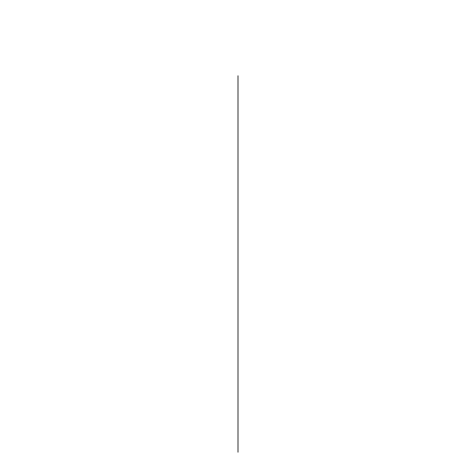 <?xml version="1.0" encoding="UTF-8"?>
<svg xmlns="http://www.w3.org/2000/svg" width="476" height="476" viewBox="0 0 476 476"><rect width="100%" height="100%" fill="white"/><g stroke="black" fill="none" stroke-linecap="round" stroke-linejoin="round"><path stroke-width="0.71" d="M238 75.779L238 452.2L238 75.779"/></g></svg>
